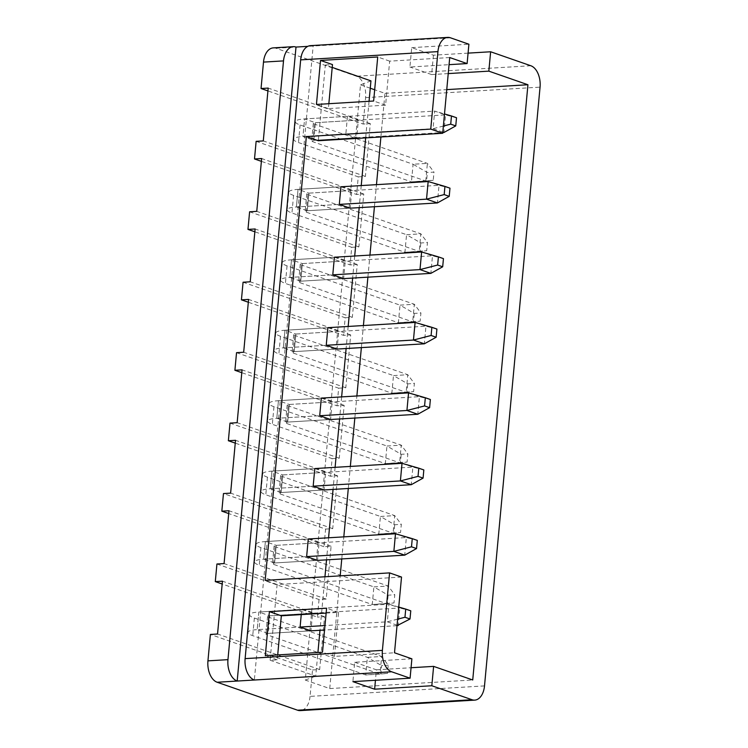 <?xml version="1.0" encoding="UTF-8"?>
<svg xmlns="http://www.w3.org/2000/svg" width="748" height="748" viewBox="0 0 748 748"><rect width="100%" height="100%" fill="white"/><g stroke="black" fill="none" stroke-linecap="round" stroke-linejoin="round"><path stroke-width="0.56" stroke-dasharray="3.74 2.81" d="M230.001 423.116L332.121 458.636L330.485 476.252L235.255 443.125M236.536 352.673L338.648 388.193L337.021 405.809L241.791 372.682M243.072 282.23L345.183 317.75L343.556 335.366L248.327 302.239M249.608 211.787L351.719 247.308L350.092 264.923L254.853 231.796M256.134 141.344L358.255 176.865L356.618 194.48L261.389 161.353M273.272 47.881A18.036 10.949 -93.4 0 1 275.984 48.265L356.375 76.231A18.036 10.949 -93.4 0 1 365.604 97.623L363.154 124.037L267.924 90.91M216.929 564.001L319.05 599.522L326.193 599.092L331.102 546.264L323.949 546.685L325.586 529.079L223.465 493.558M323.949 546.685L228.72 513.567M319.05 599.522L317.414 617.128L222.184 584.01M326.128 613.098L338.535 612.36L334.45 656.379L394.505 652.78M401.526 577.054L277.125 584.525L270.103 660.25L277.256 659.82L277.704 654.921M332.215 67.404L325.324 65.011L318.302 140.736M325.324 65.011L332.477 64.58M449.726 57.54L389.671 61.149L385.585 105.169L328.391 108.61L328.839 103.71M347.474 116.342L345.838 133.957L356.703 137.735L358.339 120.119L347.474 116.342L304.576 118.923L302.94 136.529L313.805 140.315L315.441 122.7L304.576 118.923A23.44 4.572 -174.7 0 0 295.357 121.672A23.44 4.572 -174.7 0 0 300.107 124.953L413.092 164.251L411.456 181.858L425.762 181.007L427.389 163.391L413.092 164.251L427.351 172.517L433.99 172.115L433.232 180.296L426.594 180.689L427.351 172.517M345.838 133.957L302.94 136.529A23.44 4.572 -174.7 0 0 293.721 139.278A23.44 4.572 -174.7 0 0 298.48 142.559L411.456 181.858L426.594 180.689M358.339 120.119L315.441 122.7A5.414 1.057 -174.7 0 0 313.309 123.336A5.414 1.057 -174.7 0 0 314.412 124.093L427.389 163.391L433.99 172.115M356.703 137.735L313.805 140.315A5.414 1.057 -174.7 0 0 311.682 140.942A5.414 1.057 -174.7 0 0 312.776 141.699L425.762 181.007L433.232 180.296M350.167 208.178L307.269 210.749L350.167 208.178L351.803 190.562L340.938 186.785L298.041 189.366L296.414 206.972L307.269 210.749L308.905 193.143L298.041 189.366A23.44 4.572 -174.7 0 0 288.822 192.114A23.44 4.572 -174.7 0 0 293.581 195.396L406.557 234.694L404.92 252.3L419.226 251.44L420.853 233.834L406.557 234.694L420.815 242.96L427.454 242.558L426.697 250.739L420.058 251.132L420.815 242.96M340.938 186.785L298.041 189.366L296.414 206.972L339.302 204.4L296.414 206.972A23.44 4.572 -174.7 0 0 287.195 209.721A23.44 4.572 -174.7 0 0 291.944 213.002L404.92 252.3L420.058 251.132M351.803 190.562L308.905 193.143A5.414 1.057 -174.7 0 0 306.783 193.779A5.414 1.057 -174.7 0 0 307.877 194.536L420.853 233.834L427.454 242.558M343.631 278.621L300.733 281.192L343.631 278.621L345.267 261.005L334.403 257.228L291.505 259.808L289.878 277.415L300.733 281.192L302.37 263.586L291.505 259.808A23.44 4.572 -174.7 0 0 282.286 262.557A23.44 4.572 -174.7 0 0 287.045 265.839L400.021 305.137L398.394 322.743L412.69 321.883L414.327 304.277L400.021 305.137L414.28 313.403L420.918 313.001L420.161 321.173L413.522 321.575L414.28 313.403M334.403 257.228L291.505 259.808L289.878 277.415L332.776 274.843L289.878 277.415A23.44 4.572 -174.7 0 0 280.659 280.163A23.44 4.572 -174.7 0 0 285.409 283.445L398.394 322.743L413.522 321.575M345.267 261.005L302.37 263.586A5.414 1.057 -174.7 0 0 300.247 264.222A5.414 1.057 -174.7 0 0 301.341 264.979L414.327 304.277L420.918 313.001M337.105 349.064L294.207 351.635L337.105 349.064L338.732 331.448L327.867 327.671L284.969 330.251L283.342 347.857L294.207 351.635L295.834 334.029L284.969 330.251A23.44 4.572 -174.7 0 0 275.75 333A23.44 4.572 -174.7 0 0 280.509 336.282L393.485 375.58L391.859 393.186L406.155 392.326L407.791 374.72L393.485 375.58L407.744 383.846L414.383 383.444L413.625 391.615L406.987 392.017L407.744 383.846M327.867 327.671L284.969 330.251L283.342 347.857L326.24 345.286L283.342 347.857A23.44 4.572 -174.7 0 0 274.123 350.606A23.44 4.572 -174.7 0 0 278.873 353.888L391.859 393.186L406.987 392.017M338.732 331.448L295.834 334.029A5.414 1.057 -174.7 0 0 293.712 334.665A5.414 1.057 -174.7 0 0 294.806 335.422L407.791 374.72L414.383 383.444M330.569 419.506L287.671 422.078L330.569 419.506L332.196 401.891L321.331 398.114L278.443 400.694L276.807 418.3L287.671 422.078L289.298 404.472L278.443 400.694A23.44 4.572 -174.7 0 0 269.224 403.434A23.44 4.572 -174.7 0 0 273.974 406.716L386.95 446.023L385.323 463.629L399.619 462.769L401.255 445.163L386.95 446.023L401.209 454.288L407.847 453.886L407.09 462.058L400.451 462.46L401.209 454.288M321.331 398.114L278.443 400.694L276.807 418.3L319.705 415.729L276.807 418.3A23.44 4.572 -174.7 0 0 267.588 421.049A23.44 4.572 -174.7 0 0 272.337 424.331L385.323 463.629L400.451 462.46M332.196 401.891L289.298 404.472A5.414 1.057 -174.7 0 0 287.176 405.107A5.414 1.057 -174.7 0 0 288.27 405.865L401.255 445.163L407.847 453.886M324.034 489.949L281.136 492.521L324.034 489.949L325.661 472.334L314.805 468.557L271.907 471.137L270.271 488.743L281.136 492.521L282.772 474.915L271.907 471.137A23.44 4.572 -174.7 0 0 262.688 473.877A23.44 4.572 -174.7 0 0 267.438 477.159L380.423 516.466L378.787 534.072L393.083 533.212L394.72 515.606L380.423 516.466L394.673 524.731L401.311 524.329L400.554 532.501L393.916 532.903L394.673 524.731M314.805 468.557L271.907 471.137L270.271 488.743L313.169 486.172L270.271 488.743A23.44 4.572 -174.7 0 0 261.052 491.492A23.44 4.572 -174.7 0 0 265.802 494.774L378.787 534.072L393.916 532.903M325.661 472.334L282.772 474.915A5.414 1.057 -174.7 0 0 280.64 475.55A5.414 1.057 -174.7 0 0 281.734 476.308L394.72 515.606L401.311 524.329M484.508 685.897L310.065 696.379L312.514 669.965L210.394 634.444M310.065 696.379A18.036 10.949 -93.4 0 1 300.275 710.6M310.962 630.835L268.065 633.406L269.701 615.8L258.836 612.014L257.2 629.629L300.098 627.048L257.2 629.629L268.065 633.406L310.962 630.835L312.599 613.22L301.734 609.442L301.257 614.594M270.103 660.25L315.731 676.117L317.919 652.499M369.054 101.289L365.66 137.894M361.237 185.569L359.19 207.635M354.702 256.012L352.654 278.078M348.166 326.455L346.118 348.521M341.63 396.898L339.583 418.964M335.104 467.341L333.056 489.407M328.568 537.784L326.521 559.85M324.95 576.773L319.985 630.293M277.125 584.525L265.175 580.364M317.498 560.392L274.6 562.964L317.498 560.392L319.134 542.777L308.269 538.999L265.372 541.58L263.735 559.186L274.6 562.964L276.236 545.357L265.372 541.58A23.44 4.572 -174.7 0 0 256.153 544.32A23.44 4.572 -174.7 0 0 260.902 547.601L373.888 586.9L372.252 604.515L386.548 603.655L388.184 586.049L373.888 586.9L388.147 595.174L394.776 594.772L394.018 602.944L387.38 603.346L388.147 595.174M411.886 658.82L354.692 662.26L352.897 681.634M354.692 662.26L376.422 669.815L375.449 680.278M376.422 669.815L411.063 667.73M468.08 53.127L433.438 55.202L411.709 47.648L409.913 67.021L449.062 64.665M411.709 47.648L468.903 44.216M433.438 55.202L431.633 74.576L409.913 67.021M448.239 73.585L431.633 74.576M325.586 529.079L332.729 528.649L337.629 475.822L330.485 476.252M332.121 458.636L339.265 458.206L344.164 405.379L337.021 405.809M338.648 388.193L345.8 387.763L350.7 334.936L343.556 335.366M345.183 317.75L352.336 317.32L357.235 264.493L350.092 264.923M351.719 247.308L358.872 246.877L363.771 194.05L356.618 194.48M358.255 176.865L365.407 176.434L370.307 123.607L363.154 124.037M312.514 669.965L319.658 669.535L324.567 616.698L317.414 617.128M310.448 45.647A18.036 10.949 -93.4 0 1 313.169 46.03L254.348 680.016M450.436 37.793L307.802 46.357M370.952 80.877L360.517 84.833L305.296 680.072L329.737 688.571L472.727 679.979M305.296 680.072L315.731 676.117M277.256 659.82L265.306 655.659M334.45 656.379L322.5 652.228M380.9 136.978L384.949 93.332L374.683 89.76M370.269 88.227L360.517 84.833M384.949 93.332L446.752 89.62M389.671 61.149L377.721 56.988M329.737 688.571L340.19 575.857M341.761 558.934L343.809 536.868M348.297 488.491L350.344 466.425M354.833 418.048L356.88 395.982M361.368 347.605L363.416 325.539M367.894 277.162L369.942 255.096M374.43 206.719L376.478 184.653M312.599 613.22L269.701 615.8A5.414 1.057 -174.7 0 0 267.569 616.427A5.414 1.057 -174.7 0 0 268.663 617.184L381.648 656.492L367.352 657.342L365.716 674.958L380.012 674.098L381.648 656.492L388.24 665.215L387.483 673.387L380.854 673.789L381.611 665.617L388.24 665.215M301.734 609.442L258.836 612.014A23.44 4.572 -174.7 0 0 249.617 614.763A23.44 4.572 -174.7 0 0 254.367 618.044L367.352 657.342L381.611 665.617M308.269 538.999L265.372 541.58L263.735 559.186L306.633 556.606L263.735 559.186A23.44 4.572 -174.7 0 0 254.516 561.935A23.44 4.572 -174.7 0 0 259.266 565.217L372.252 604.515L387.38 603.346M319.134 542.777L276.236 545.357A5.414 1.057 -174.7 0 0 274.105 545.984A5.414 1.057 -174.7 0 0 275.199 546.741L388.184 586.049L394.776 594.772M385.585 105.169L373.635 101.017M328.391 108.61L316.441 104.449M338.535 612.36L326.586 608.199M324.567 616.698L222.446 581.177M319.658 669.535L217.546 634.014M331.102 546.264L228.982 510.744M326.193 599.092L224.082 563.571M370.307 123.607L268.186 88.086M365.407 176.434L263.287 140.914M363.771 194.05L261.65 158.529M358.872 246.877L256.751 211.357M357.235 264.493L255.115 228.972M352.336 317.32L250.215 281.8M350.7 334.936L248.588 299.415M345.8 387.763L243.68 352.243M344.164 405.379L242.053 369.858M339.265 458.206L237.144 422.685M337.629 475.822L235.517 440.301M332.729 528.649L230.618 493.128M397.066 625.197L387.324 621.812L388.96 604.206L258.836 612.014L257.2 629.629A23.44 4.572 -174.7 0 0 247.981 632.378A23.44 4.572 -174.7 0 0 252.731 635.66L365.716 674.958L380.854 673.789M398.749 607.049L388.96 604.206L399.815 607.984L269.701 615.8L268.065 633.406A5.414 1.057 -174.7 0 0 265.933 634.042A5.414 1.057 -174.7 0 0 267.036 634.8L380.012 674.098L387.483 673.387M397.627 619.148L387.324 621.812L324.978 625.562M410.774 610.826L399.815 607.984L398.188 625.59M397.02 625.665L324.557 630.012M395.486 533.763L406.351 537.541L276.236 545.357L274.6 562.964A5.414 1.057 -174.7 0 0 272.468 563.599A5.414 1.057 -174.7 0 0 273.572 564.357L386.548 603.655L394.018 602.944M417.3 540.383L406.351 537.541L404.724 555.147M402.022 463.321L412.887 467.098L282.772 474.915L281.136 492.521A5.414 1.057 -174.7 0 0 279.004 493.156A5.414 1.057 -174.7 0 0 280.107 493.914L393.083 533.212L400.554 532.501M423.836 469.94L412.887 467.098L411.25 484.704M408.558 392.878L419.422 396.655L289.298 404.472L287.671 422.078A5.414 1.057 -174.7 0 0 285.54 422.714A5.414 1.057 -174.7 0 0 286.634 423.471L399.619 462.769L407.09 462.058M430.371 399.497L419.422 396.655L417.786 414.261M415.093 322.435L425.958 326.212L295.834 334.029L294.207 351.635A5.414 1.057 -174.7 0 0 292.075 352.271A5.414 1.057 -174.7 0 0 293.169 353.028L406.155 392.326L413.625 391.615M436.907 329.055L425.958 326.212L424.322 343.818M421.629 251.992L432.494 255.769L302.37 263.586L300.733 281.192A5.414 1.057 -174.7 0 0 298.611 281.828A5.414 1.057 -174.7 0 0 299.705 282.585L412.69 321.883L420.161 321.173M443.442 258.621L432.494 255.769L430.857 273.375M428.165 181.549L439.029 185.326L308.905 193.143L307.269 210.749A5.414 1.057 -174.7 0 0 305.147 211.385A5.414 1.057 -174.7 0 0 306.241 212.142L419.226 251.44L426.697 250.739M449.978 188.178L439.029 185.326L437.393 202.942M442.807 132.106L433.064 128.712L302.94 136.529L304.576 118.923L434.7 111.106L445.565 114.883L315.441 122.7L313.805 140.315L442.76 132.564M443.368 126.047L433.064 128.712L434.7 111.106L444.49 113.948M456.514 117.735L445.565 114.883L443.929 132.499M365.604 97.623L540.056 87.142M275.984 48.265L296.002 47.068M530.828 65.749L356.375 76.231M254.367 618.044L252.731 635.66M267.036 634.8L268.663 617.184M260.902 547.601L259.266 565.217M273.572 564.357L275.199 546.741M267.438 477.159L265.802 494.774M280.107 493.914L281.734 476.308M273.974 406.716L272.337 424.331M286.634 423.471L288.27 405.865M280.509 336.282L278.873 353.888M293.169 353.028L294.806 335.422M287.045 265.839L285.409 283.445M299.705 282.585L301.341 264.979M293.581 195.396L291.944 213.002M306.241 212.142L307.877 194.536M300.107 124.953L298.48 142.559M312.776 141.699L314.412 124.093M249.617 614.763L247.981 632.378M267.569 616.427L265.933 634.042M256.153 544.32L254.516 561.935M274.105 545.984L272.468 563.599M262.688 473.877L261.052 491.492M280.64 475.55L279.004 493.156M269.224 403.434L267.588 421.049M287.176 405.107L285.54 422.714M275.75 333L274.123 350.606M293.712 334.665L292.075 352.271M282.286 262.557L280.659 280.163M300.247 264.222L298.611 281.828M288.822 192.114L287.195 209.721M306.783 193.779L305.147 211.385M295.357 121.672L293.721 139.278M313.309 123.336L311.682 140.942"/><path stroke-width="1.12" d="M235.255 443.125L228.364 440.731L230.001 423.116L237.144 422.685L242.053 369.858L234.9 370.288L241.791 372.682M248.327 302.239L241.436 299.845L248.588 299.415L243.68 352.243L236.536 352.673L234.9 370.288M254.853 231.796L247.971 229.402L255.115 228.972L250.215 281.8L243.072 282.23L241.436 299.845M261.389 161.353L254.507 158.959L261.65 158.529L256.751 211.357L249.608 211.787L247.971 229.402M267.924 90.91L261.043 88.516L268.186 88.086L263.287 140.914L256.134 141.344L254.507 158.959M307.802 46.357L296.002 47.068A18.036 10.949 86.6 0 0 293.291 46.675A18.036 10.949 86.6 0 0 283.511 60.897L263.492 62.103L261.043 88.516M263.492 62.103A18.036 10.949 -93.4 0 1 273.272 47.881L293.291 46.675M228.72 513.567L221.829 511.165L223.465 493.558L230.618 493.128L235.517 440.301L228.364 440.731M222.184 584.01L215.293 581.607L216.929 564.001L224.082 563.571L228.982 510.744L221.829 511.165M316.441 104.449L320.518 60.429L377.721 56.988L373.635 101.017L316.441 104.449M449.062 64.665L467.107 63.58L468.903 44.216L450.436 37.793A18.036 10.949 86.6 0 0 447.725 37.4A18.036 10.949 86.6 0 0 437.935 51.621L430.745 129.105L306.343 136.575L265.175 580.364L389.577 572.893L382.396 650.377A18.036 10.949 86.6 0 0 391.625 671.769L217.172 682.251L297.564 710.207L472.016 699.735L431.82 685.748L374.617 689.189L352.897 681.634L410.091 678.193L391.625 671.769M437.935 51.621L300.668 59.868L245.12 658.623L382.396 650.377M265.306 655.659L269.392 611.64L326.586 608.199L322.5 652.228L265.306 655.659M277.704 654.921L281.341 615.791L326.128 613.098M389.577 572.893L401.526 577.054L394.505 652.78L411.886 658.82L410.091 678.193M306.343 136.575L318.302 140.736L442.704 133.266L430.745 129.105M328.839 103.71L332.477 64.58L320.518 60.429M467.107 63.58L449.726 57.54L442.704 133.266M444.181 194.592L449.221 196.35L449.978 188.178L444.938 186.42L444.181 194.592L426.528 199.155L428.165 181.549L340.938 186.785L339.302 204.4L350.167 208.178L437.393 202.942L426.528 199.155L339.302 204.4M437.645 265.035L442.685 266.793L443.442 258.621L438.403 256.863L437.645 265.035L419.993 269.598L421.629 251.992L334.403 257.228L332.776 274.843L343.631 278.621L430.857 273.375L419.993 269.598L332.776 274.843M431.11 335.478L436.149 337.236L436.907 329.055L431.867 327.306L431.11 335.478L413.457 340.041L415.093 322.435L327.867 327.671L326.24 345.286L337.105 349.064L424.322 343.818L413.457 340.041L326.24 345.286M424.574 405.921L429.614 407.679L430.371 399.497L425.332 397.749L424.574 405.921L406.931 410.484L408.558 392.878L321.331 398.114L319.705 415.729L330.569 419.506L417.786 414.261L406.931 410.484L319.705 415.729M418.039 476.364L423.078 478.112L423.836 469.94L418.796 468.192L418.039 476.364L400.395 480.927L402.022 463.321L314.805 468.557L313.169 486.172L324.034 489.949L411.25 484.704L400.395 480.927L313.169 486.172M472.016 699.735A18.036 10.949 86.6 0 0 474.728 700.119L300.275 710.6A18.036 10.949 -93.4 0 1 297.564 710.207M217.172 682.251A18.036 10.949 -93.4 0 1 207.944 660.858L227.962 659.652A18.036 10.949 86.6 0 0 237.191 681.045L296.002 47.068M215.293 581.607L222.446 581.177L217.546 634.014L210.394 634.444L207.944 660.858M301.257 614.594L300.098 627.048L310.962 630.835L324.557 630.012M332.215 67.404L370.952 80.877L369.054 101.289M365.66 137.894L361.237 185.569M359.19 207.635L354.702 256.012M352.654 278.078L348.166 326.455M346.118 348.521L341.63 396.898M339.583 418.964L335.104 467.341M333.056 489.407L328.568 537.784M326.521 559.85L324.95 576.773M319.985 630.293L317.919 652.499M306.633 556.606L317.498 560.392L404.724 555.147L393.859 551.37L306.633 556.606L308.269 538.999L395.486 533.763L412.26 538.635L411.503 546.807L416.543 548.555L417.3 540.383L412.26 538.635M375.449 680.278L374.617 689.189M411.063 667.73L433.616 666.384L431.82 685.748M474.728 700.119A18.036 10.949 86.6 0 0 484.508 685.897L540.056 87.142A18.036 10.949 86.6 0 0 530.828 65.749L490.632 51.771L488.837 71.144L448.239 73.585M490.632 51.771L468.08 53.127M433.616 666.384L472.727 679.979L527.938 84.748L488.837 71.144M283.511 60.897L227.962 659.652M300.668 59.868A18.036 10.949 -93.4 0 1 310.448 45.647L447.725 37.4M254.348 680.016A18.036 10.949 -93.4 0 1 245.12 658.623M374.683 89.76L370.269 88.227M446.752 89.62L527.938 84.748M340.19 575.857L341.761 558.934M343.809 536.868L348.297 488.491M350.344 466.425L354.833 418.048M356.88 395.982L361.368 347.605M363.416 325.539L367.894 277.162M369.942 255.096L374.43 206.719M376.478 184.653L380.9 136.978M281.341 615.791L269.392 611.64M324.978 625.562L300.098 627.048M410.007 618.998L410.774 610.826L405.725 609.078L404.967 617.25L410.007 618.998L397.02 625.665M398.188 625.59L397.066 625.197M398.749 607.049L405.725 609.078M404.967 617.25L397.627 619.148M411.503 546.807L393.859 551.37L395.486 533.763M416.543 548.555L404.724 555.147M402.022 463.321L418.796 468.192M423.078 478.112L411.25 484.704M408.558 392.878L425.332 397.749M429.614 407.679L417.786 414.261M415.093 322.435L431.867 327.306M436.149 337.236L424.322 343.818M421.629 251.992L438.403 256.863M442.685 266.793L430.857 273.375M428.165 181.549L444.938 186.42M449.221 196.35L437.393 202.942M455.756 125.907L456.514 117.735L451.474 115.977L450.717 124.149L455.756 125.907L443.929 132.499L442.76 132.564M443.929 132.499L442.807 132.106M444.49 113.948L451.474 115.977M450.717 124.149L443.368 126.047"/></g></svg>

